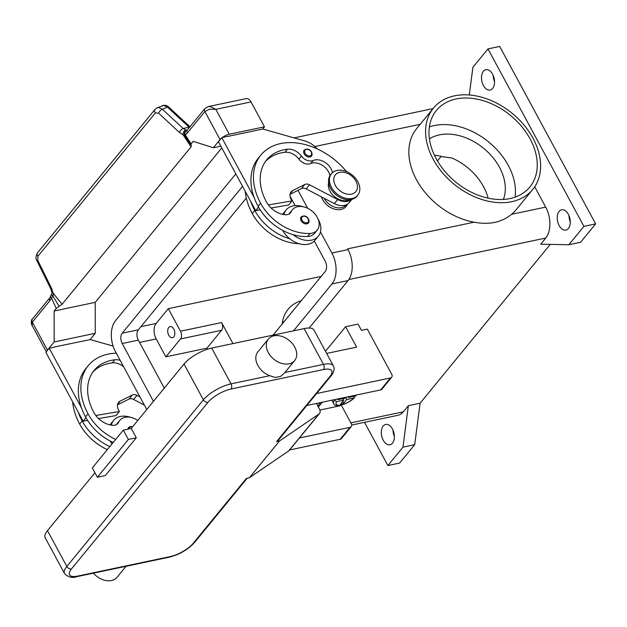 <?xml version="1.0" encoding="UTF-8"?>
<svg xmlns="http://www.w3.org/2000/svg" width="627" height="627" viewBox="0 0 627 627"><rect width="100%" height="100%" fill="white"/><g stroke="black" fill="none" stroke-linecap="round" stroke-linejoin="round"><path stroke-width="0.94" d="M309.166 328.039L348.071 280.567A22.65 13.755 -101.9 0 0 348.024 249.624L347.601 248.841A22.65 13.755 78.1 0 1 347.664 248.958M550.271 244.373L420.098 403.208L414.706 444.668L399.626 463.063L387.886 465.54L364.522 422.339M469.286 94.983L472.891 67.308L487.971 48.906L499.703 46.437L595.65 223.878L580.571 242.273L568.83 244.749L540.717 244.177L545.741 238.048L348.831 279.54M568.971 215.57A10.385 6.309 -101.9 0 0 570.288 221.833M493.222 75.483A10.385 6.309 -101.9 0 0 494.546 81.745M393.051 430.224A10.385 6.309 -101.9 0 0 394.367 436.494M383.23 440.217A10.385 6.309 78.1 0 1 385.699 424.432A10.385 6.309 78.1 0 1 392.447 428.97A10.385 6.309 78.1 0 1 389.978 444.755A10.385 6.309 78.1 0 1 383.23 440.217M483.409 85.476A10.385 6.309 78.1 0 1 485.878 69.691A10.385 6.309 78.1 0 1 492.626 74.229A10.385 6.309 78.1 0 1 490.157 90.014A10.385 6.309 78.1 0 1 483.409 85.476M559.151 225.563A10.385 6.309 78.1 0 1 561.62 209.779A10.385 6.309 78.1 0 1 568.368 214.316A10.385 6.309 78.1 0 1 565.899 230.093A10.385 6.309 78.1 0 1 559.151 225.563M487.971 48.906L583.909 226.347L568.83 244.749M595.65 223.878L583.909 226.347M414.706 444.668L402.965 447.137L387.886 465.54M420.098 403.208L408.357 405.685L402.965 447.137M408.357 405.685L403.333 411.814A22.65 13.755 78.1 0 1 397.902 415.301L351.692 425.043M534.713 186.791L545.694 207.106A22.65 13.755 78.1 0 1 545.741 238.048M532.754 189.44L515.997 209.888A64.181 45.826 -140.7 0 1 511.648 214.277C506.765 218.298 501.13 221.002 494.758 222.397C488.519 223.667 481.63 223.596 474.098 222.193A64.181 45.826 -140.7 0 1 418.507 183.256A64.181 45.826 -140.7 0 1 416.72 128.519L433.476 108.079A64.181 45.826 39.3 0 0 442.27 172.535A64.181 45.826 39.3 0 0 511.726 201.682A64.181 45.826 39.3 0 0 532.754 189.44A64.181 45.826 39.3 0 0 523.96 124.985A64.181 45.826 39.3 0 0 454.504 95.837A64.181 45.826 39.3 0 0 433.476 108.079M347.295 204.269A15.103 10.784 -140.7 0 1 341.033 209.481A15.103 10.784 -140.7 0 1 321.416 196.862M207.49 349.208L206.934 348.173L165.849 356.834L156.17 338.933A11.325 6.881 78.1 0 1 156.147 323.461L168.295 308.641L321.173 276.421M441.173 156.382L437.45 160.927M165.849 356.834L180.505 338.941A5.667 3.441 -101.9 0 0 180.498 331.205L168.295 308.641M168.749 335.202A5.667 3.441 78.1 0 1 170.097 326.596A5.667 3.441 78.1 0 1 173.781 329.073A5.667 3.441 78.1 0 1 172.433 337.679A5.667 3.441 78.1 0 1 168.749 335.202M206.934 348.173L221.59 330.288A5.667 3.441 -101.9 0 0 221.582 322.552L232.954 343.58M282.221 323.947A49.078 35.041 -140.7 0 1 288.083 309.307A49.078 35.041 -140.7 0 1 301.289 300.686M282.448 322.2A49.078 35.041 -140.7 0 1 284.117 321.643M488.119 198.179A49.078 35.041 39.3 0 0 483.566 186.721A49.078 35.041 39.3 0 0 451.895 158.02L442.591 156.742A49.078 35.041 39.3 0 0 434.44 155.245M429.432 138.873A49.078 35.041 -140.7 0 1 499.484 167.299A49.078 35.041 -140.7 0 1 503.356 199.457M530.074 138.865A60.404 43.13 -140.7 0 1 529.831 187.05A60.404 43.13 -140.7 0 1 436.157 158.655A60.404 43.13 -140.7 0 1 436.4 110.47A60.404 43.13 -140.7 0 1 530.074 138.865M429.37 126.928A60.404 43.13 -140.7 0 1 508.293 165.442A60.404 43.13 -140.7 0 1 515.081 197.168M115.689 439.417A44.65 31.883 -140.7 0 1 88.039 413.82A60.404 43.13 -140.7 0 1 88.274 365.643A60.404 43.13 -140.7 0 1 116.293 353.166M120.196 360.384A13.214 9.436 39.3 0 0 114.866 359.78A52.856 37.738 39.3 0 0 94.113 370.424A52.856 37.738 39.3 0 0 93.909 412.582A18.873 13.48 39.3 0 0 112.695 425.31A9.436 6.74 39.3 0 0 117.939 423.39A9.436 6.74 39.3 0 0 118.628 422.261A16.043 11.458 -140.7 0 1 119.804 420.349A16.043 11.458 -140.7 0 1 126.905 417.049A16.043 11.458 -140.7 0 1 137.815 420.427M127.986 429.127A4.718 3.37 -140.7 0 1 128.559 427.528L130.212 426.532L132.658 426.713M116.489 424.589A16.043 11.458 -140.7 0 1 117.288 423.421L119.804 420.349M113.181 442.482A44.65 31.883 -140.7 0 1 85.523 416.892A60.404 43.13 -140.7 0 1 81.518 407.965A60.404 43.13 -140.7 0 1 85.766 368.707L88.274 365.643M111.387 425.169A20.762 14.829 -140.7 0 1 113.636 420.427A20.762 14.829 -140.7 0 1 120.439 416.469A20.762 14.829 -140.7 0 1 130.62 417.339M113.636 420.427L110.289 424.518A20.762 14.829 39.3 0 0 109.984 424.902M111.998 443.924A20.762 14.829 -140.7 0 1 110.156 440.993M123.707 366.873A13.214 9.436 39.3 0 0 112.358 362.853A52.856 37.738 39.3 0 0 92.914 372.007M107.319 449.637A44.65 31.883 -140.7 0 1 79.66 424.04A60.404 43.13 -140.7 0 1 72.661 401.868M109.827 446.573A44.65 31.883 -140.7 0 1 82.176 420.976A60.404 43.13 -140.7 0 1 78.163 412.049L83.101 421.187L87.615 420.419M139.962 396.946L136.952 395.371A5.667 4.044 39.3 0 0 132.321 395.01L120.212 401.108A9.436 6.74 39.3 0 0 118.581 402.401A9.436 6.74 39.3 0 0 118.542 409.933L119.381 411.492L95.79 415.505M117.5 404.877L128.966 399.101A5.667 4.044 -140.7 0 1 133.606 399.462L144.367 405.089M119.381 411.492L116.034 415.576L98.51 418.562M85.97 417.692L83.101 421.187M81.518 407.965L49.227 348.244L45.881 352.335L78.163 412.049M49.227 348.244L54.847 347.068M55.011 346.856L90.312 339.591L113.111 346.073M299.055 243.691A44.65 31.883 -140.7 0 1 252.234 213.478A60.404 43.13 -140.7 0 1 245.235 191.306M346.222 204.817L346.088 204.982A14.155 10.11 -140.7 0 1 335.045 207.263A14.155 10.11 -140.7 0 1 324.096 198.265M332.428 172.684A13.214 9.436 39.3 0 0 324.919 162.275A13.214 9.436 39.3 0 0 313.218 160.488A9.436 6.74 -140.7 0 1 301.438 156.068A13.214 9.436 39.3 0 0 287.44 149.218A52.856 37.738 39.3 0 0 266.687 159.861A52.856 37.738 39.3 0 0 266.475 202.019A18.873 13.48 39.3 0 0 285.269 214.747A9.436 6.74 39.3 0 0 290.513 212.819A9.436 6.74 39.3 0 0 291.202 211.699A16.043 11.458 -140.7 0 1 292.37 209.786A16.043 11.458 -140.7 0 1 299.471 206.487A16.043 11.458 -140.7 0 1 315.687 214.889A16.043 11.458 -140.7 0 1 317.191 230.125L314.676 233.189A16.043 11.458 -140.7 0 1 307.575 236.489A44.65 31.883 -140.7 0 1 293.091 234.67A20.762 14.829 39.3 0 0 311.525 240.141A20.762 14.829 39.3 0 0 318.328 236.183L314.973 240.274A20.762 14.829 -140.7 0 1 308.178 244.232A20.762 14.829 -140.7 0 1 289.745 238.762A44.65 31.883 -140.7 0 1 254.742 210.413A60.404 43.13 -140.7 0 1 250.737 201.486L218.447 141.765L221.801 137.681L254.084 197.395A60.404 43.13 -140.7 0 1 258.332 158.137L260.848 155.073A60.404 43.13 -140.7 0 1 346.519 171.602M282.558 214.332A20.762 14.829 -140.7 0 1 282.855 213.948L286.21 209.857A20.762 14.829 39.3 0 0 283.96 214.599M318.328 236.183A20.762 14.829 39.3 0 0 318.022 218.925M303.186 206.769A20.762 14.829 39.3 0 0 293.013 205.899A20.762 14.829 39.3 0 0 286.21 209.857M289.063 214.019A16.043 11.458 -140.7 0 1 289.862 212.851L292.37 209.786M317.191 230.125A16.043 11.458 -140.7 0 1 310.091 233.424A44.65 31.883 -140.7 0 1 260.613 203.258A60.404 43.13 -140.7 0 1 260.848 155.073M309.95 156.969A4.718 3.37 -140.7 0 1 304.181 153.85A4.718 3.37 -140.7 0 1 304.197 150.088C307.144 148.293 309.605 148.952 311.595 152.071L311.501 156.068A4.718 3.37 -140.7 0 1 309.95 156.969M311.517 152.306A4.718 3.37 -140.7 0 1 311.501 156.068M306.885 223.847A4.718 3.37 -140.7 0 1 301.117 220.728A4.718 3.37 -140.7 0 1 301.132 216.966C304.079 215.171 306.54 215.829 308.523 218.948L308.429 222.946A4.718 3.37 -140.7 0 1 306.885 223.847M308.453 219.184A4.718 3.37 -140.7 0 1 308.429 222.946M349.584 199.731A14.155 10.11 -140.7 0 1 334.591 196.674A14.155 10.11 -140.7 0 1 328.65 182.575M357.743 195.224L356.904 196.251A16.992 12.132 -140.7 0 1 351.339 199.488A16.992 12.132 -140.7 0 1 332.953 191.776A16.992 12.132 -140.7 0 1 330.625 174.714L331.464 173.687A16.992 12.132 -140.7 0 1 337.028 170.45A16.992 12.132 -140.7 0 1 355.415 178.162A16.992 12.132 -140.7 0 1 357.743 195.224A16.992 12.132 -140.7 0 1 352.178 198.469A16.992 12.132 -140.7 0 1 333.791 190.749A16.992 12.132 -140.7 0 1 331.464 173.687M339.716 172.331A13.214 9.436 -140.7 0 1 355.877 181.07A13.214 9.436 -140.7 0 1 351.496 194.127A13.214 9.436 -140.7 0 1 335.335 185.396A13.214 9.436 -140.7 0 1 339.716 172.331M293.091 234.67A44.65 31.883 -140.7 0 1 258.097 206.322A60.404 43.13 -140.7 0 1 254.084 197.395M329.912 175.725A13.214 9.436 39.3 0 0 322.396 165.332A13.214 9.436 39.3 0 0 310.71 163.553A9.436 6.74 -140.7 0 1 298.93 159.133A13.214 9.436 39.3 0 0 284.924 152.283A52.856 37.738 39.3 0 0 265.487 161.437M289.745 238.762A20.762 14.829 -140.7 0 1 282.73 230.422M260.181 209.849L255.675 210.617L250.737 201.486M155.355 112.931A3.778 2.696 -140.7 0 1 154.587 110.509A3.778 2.696 -140.7 0 1 155.034 109.388L37.526 252.775A3.778 2.696 39.3 0 0 37.079 253.888A3.778 2.696 39.3 0 0 37.847 256.318L155.355 112.931L158.592 113.158L179.369 132.422L184.832 135.894A3.778 1.583 -32.5 0 1 185.122 134.562A11.325 6.881 -101.9 0 0 187.355 132.948L204.888 111.551L220.038 139.57A7.548 2.626 -28.4 0 1 221.276 138.324M222.17 137.603A7.548 2.626 -28.4 0 1 224.129 136.318A7.548 2.626 -28.4 0 1 229.263 134.241L215.798 109.341L210.358 106.574L208.25 106.598L246.105 98.619A7.548 4.585 -101.9 0 1 247.649 98.713A7.548 4.585 -101.9 0 1 251.012 101.919L264.476 126.826L229.263 134.241M220.038 139.57L213.337 147.745L193.187 141.334L191.063 143.928L191.07 145.393L184.832 135.894A3.778 3.77 -161.8 0 1 186.611 130.455M220.829 146.169L213.337 147.745M262.627 129.076L264.476 126.826M227.413 136.498L262.885 129.021L305.051 141.02A18.873 13.48 39.3 0 1 316.039 147.698L317.191 148.881M208.25 106.598L204.904 108.549A3.778 2.696 -140.7 0 1 204.904 108.542A3.778 2.696 -140.7 0 0 204.559 109.169A3.778 2.696 -140.7 0 0 204.888 111.551L209.473 109.208L215.798 109.341L251.012 101.919M255.675 210.617L258.536 207.122M268.356 204.935L291.955 200.922L288.6 205.013L271.076 207.992M291.955 200.922L291.108 199.362A9.436 6.74 -140.7 0 1 291.147 191.838A9.436 6.74 -140.7 0 1 292.778 190.537L304.887 184.44A5.667 4.044 -140.7 0 1 309.526 184.8L337.702 199.535A15.103 10.784 39.3 0 0 351.723 199.402M351.919 199.347L349.333 202.513A15.103 10.784 -140.7 0 1 334.348 203.626L306.172 188.892A5.667 4.044 39.3 0 0 301.54 188.531L290.066 194.307M227.585 136.286L221.801 137.681M95.257 333.305L54.173 341.958L54.126 311.016L95.21 302.355L95.257 333.305L90.061 339.646M46.751 351.277A7.548 2.626 -28.4 0 1 47.472 350.132L54.173 341.958M54.126 311.016L56.25 308.421L62.089 304.26L191.094 146.851L191.07 145.393L191.439 145.629M32.165 325.562L32.322 322.121L49.854 300.725A11.325 6.881 -101.9 0 0 51.367 297.762A3.778 1.035 -24.5 0 1 53.162 296.555L59.173 306.337M95.21 302.355L221.778 147.925M191.094 146.851L182.998 134.687A3.778 2.422 -71 0 1 185.772 129.954L187.12 130.291M185.772 129.954L183.155 128.488L162.377 109.231L158.811 107.53L157.165 107.797L163.851 105.422L167.417 107.123L189.401 127.461M179.369 132.422A3.778 1.552 -47.2 0 1 180.944 130.095A3.778 1.552 -47.2 0 1 183.155 128.488L189.111 127.234A3.778 1.552 -47.2 0 1 189.722 127.069M157.165 107.797L155.041 109.388A3.778 2.696 -140.7 0 1 155.135 109.278M56.25 308.421L51.367 297.762A3.778 2.014 -163.1 0 1 50.685 296.054A3.778 3.778 0 0 1 51.438 294.682L53.162 296.555L53.13 293.146L51.579 288.349L37.847 260.495L37.847 256.318M62.089 304.26L53.13 293.146A3.778 1.05 -9.2 0 1 52.002 292.59A3.778 1.05 -9.2 0 0 52.002 292.59L50.795 288.875L51.579 288.349M50.811 288.882L37.056 261.02L37.847 260.495M316.627 393.521L390.456 377.963A3.778 2.696 -140.7 0 0 391.695 377.242A3.778 2.696 -140.7 0 0 391.71 374.233L367.304 329.089L361.434 330.327L358.072 324.104L345.595 326.73L325.468 351.292M289.643 449.943L340.195 439.292A3.778 2.696 39.3 0 0 341.433 438.571L351.238 426.611A3.778 2.696 -140.7 0 1 349.999 427.332L299.44 437.983M345.595 326.73L356.622 347.123L326.636 353.44M306.822 405.481L380.66 389.923A3.778 2.696 39.3 0 0 381.898 389.202L391.695 377.242M341.245 405.089L351.253 423.601A3.778 2.696 -140.7 0 1 351.238 426.611M319.911 410.034L339.999 405.802L340.437 405.269M345.79 397.73L346.755 399.517L343.384 403.623L340.453 404.243L343.815 400.136L336.605 401.656L333.932 399.767M354.608 396.131L353.965 397.996L346.755 399.517M334.277 400.41A13.214 4.601 151.6 0 0 333.658 403.529C334.309 408.012 347.444 404.666 354.537 397.698L353.965 397.996A11.325 3.942 151.6 0 1 341.096 404.94A11.325 3.942 151.6 0 1 336.605 401.656M342.977 401.162L343.384 403.623M343.815 400.136L343 398.615M349.176 396.554L348.432 397.471L348.063 396.789M348.432 397.471L355.642 395.95L356.638 394.986M336.683 399.187L338.282 399.611L345.493 398.09L346.245 397.173M316.455 403.451L319.48 409.047A5.667 4.044 -140.7 0 1 319.457 413.561A5.667 4.044 -140.7 0 1 318.837 414.126L279.524 440.961L276.593 441.58A3.778 2.696 -140.7 0 0 277.832 440.859L331.025 375.949C334.05 372.313 334.826 368.958 333.36 365.878A22.65 7.885 151.6 0 0 323.485 364.381L284.877 372.516M294.643 360.596L284.141 373.418L280.63 376.357L275.292 377.485L269.743 375.706A16.992 12.132 -140.7 0 1 257.83 365.384A16.992 12.132 -140.7 0 1 257.893 351.833L268.364 339.058A16.992 12.132 39.3 0 0 268.301 352.609A16.992 12.132 39.3 0 0 294.643 360.596A16.992 12.132 39.3 0 0 294.714 347.044A16.992 12.132 39.3 0 0 268.364 339.058M131.247 428.437L123.323 430.106L128.37 439.441L136.294 437.771L131.247 428.437L184.024 364.036A22.65 7.885 -28.4 0 1 211.683 348.063L304.126 328.587A22.65 7.885 -28.4 0 1 314.002 330.076L333.36 365.878M93.392 573.172A16.992 12.132 39.3 0 0 117.053 577.295L126.074 566.283M279.524 440.961L249.374 477.758L246.435 478.377L193.241 543.288A18.873 6.576 -28.4 0 1 170.191 556.596L77.748 576.08A18.873 6.576 -28.4 0 1 71.454 568.948L207.999 402.33A3.778 2.696 -140.7 0 1 205.429 401.86A3.778 2.696 -140.7 0 1 203.383 399.838L66.83 566.455A3.778 2.696 39.3 0 0 68.884 568.47A3.778 2.696 39.3 0 0 71.454 568.948M47.48 530.654L66.83 566.455A22.65 7.885 151.6 0 0 64.518 573.517L45.16 537.715A22.65 7.885 -28.4 0 1 47.48 530.654L94.936 472.742M136.294 437.771L105.305 475.595L97.381 477.265L128.37 439.441M123.323 430.106L92.326 467.922L97.381 477.265M249.374 477.758L288.679 450.923A5.667 4.044 39.3 0 0 289.298 450.358L319.457 413.561M314.284 241.042L325.186 261.2A7.548 4.585 78.1 0 1 325.201 271.515L273.058 335.132M290.058 196.235L295.121 205.609M246.309 198.054L138.332 329.81A7.548 4.585 -101.9 0 0 138.348 340.124L164.29 388.113M153.458 401.335L122.202 343.525A7.548 4.585 78.1 0 1 122.187 333.211L242.555 186.352M320.468 231.912L331.887 253.018A22.65 13.755 78.1 0 1 331.934 283.968L293.538 330.813M297.982 190.318L307.708 208.313M146.757 409.509L115.501 351.708A22.65 13.755 78.1 0 1 115.454 320.765L235.823 173.898M403.333 411.814L350.854 422.872M420.161 124.318L314.809 146.522M474.098 222.193L347.601 248.841M545.694 207.106L511.648 214.277M139.586 342.428L156.17 338.933M140.91 326.667L156.147 323.461M180.498 331.205L221.582 322.552M180.505 338.941L221.59 330.288M116.975 424.283L118.628 422.261M85.523 416.892L88.039 413.82M112.358 362.853L114.866 359.78M79.66 424.04L82.176 420.976M128.997 428.907A3.966 2.829 -140.7 0 1 132.477 426.932M136.952 395.371L133.606 399.462M132.321 395.01L128.966 399.101M120.212 401.108L117.633 404.258M254.742 210.413L252.234 213.478M310.091 233.424L307.575 236.489M305.106 153.317A3.966 2.829 -140.7 0 1 306.415 149.398A3.966 2.829 -140.7 0 1 311.266 152.016A3.966 2.829 -140.7 0 1 309.95 155.935A3.966 2.829 -140.7 0 1 305.106 153.317M302.034 220.195A3.966 2.829 -140.7 0 1 303.35 216.276A3.966 2.829 -140.7 0 1 308.202 218.894A3.966 2.829 -140.7 0 1 306.885 222.812A3.966 2.829 -140.7 0 1 302.034 220.195M260.613 203.258L258.097 206.322M291.202 211.699L289.541 213.713M287.44 149.218L284.924 152.283M301.438 156.068L298.93 159.133M313.218 160.488L310.71 163.553M290.199 193.688L292.778 190.537M301.54 188.531L304.887 184.44M306.172 188.892L309.526 184.8M334.348 203.626L337.702 199.535M47.472 350.132L32.322 322.121A3.778 2.696 39.3 0 1 31.993 319.739A3.778 2.696 39.3 0 1 32.33 319.112A3.778 2.696 39.3 0 0 32.33 319.112C31.326 319.072 30.817 323.783 31.953 325.217L46.32 351.794M32.338 319.104L49.87 297.715A3.778 2.696 39.3 0 0 49.525 298.342A3.778 2.696 39.3 0 0 49.854 300.725M158.592 113.158A3.778 1.552 -47.2 0 1 160.167 110.83A3.778 1.552 -47.2 0 1 162.377 109.231L167.417 107.123A3.778 1.552 -47.2 0 1 168.796 107.131L189.973 126.764M187.355 132.948A3.778 2.696 -140.7 0 1 187.026 130.565A3.778 2.696 -140.7 0 1 187.371 129.938L186.846 130.361A3.778 2.994 71.3 0 0 185.122 134.562L191.063 143.928M187.371 129.938L204.904 108.542A3.778 2.696 -140.7 0 1 205.005 108.432M390.456 377.963L380.66 389.923M349.999 427.332L340.195 439.292M322.302 402.221L318.375 407.001M355.642 395.95A11.325 3.942 151.6 0 0 356.065 395.104M339.364 398.623A11.325 3.942 151.6 0 0 338.282 399.611M320.46 402.605L317.771 405.888M207.999 402.33A18.873 6.576 -28.4 0 1 231.049 389.022L323.493 369.538A18.873 6.576 -28.4 0 1 329.786 376.67A3.778 2.696 39.3 0 0 331.025 375.949M329.786 376.67L276.593 441.58M323.493 369.538A3.778 2.296 -101.9 0 0 324.183 367.187A3.778 2.296 -101.9 0 0 323.485 364.381L304.126 328.587M231.049 389.022A3.778 2.296 -101.9 0 0 231.739 386.663A3.778 2.296 -101.9 0 0 231.042 383.865A22.65 7.885 151.6 0 0 203.383 399.838L184.024 364.036M211.683 348.063L231.042 383.865L269.743 375.706M247.218 478.213L194.48 542.567C187.904 549.675 179.51 554.542 169.282 557.176L76.839 576.66A3.778 2.296 -101.9 0 0 77.748 576.08M169.282 557.176A3.778 2.296 -101.9 0 0 170.191 556.596M194.48 542.567A3.778 2.696 -140.7 0 1 193.241 543.288M288.679 450.923L318.837 414.126M122.187 333.211L138.332 329.81M122.202 343.525L138.348 340.124M331.887 253.018L348.024 249.624M331.934 283.968L348.071 280.567M433.045 108.604L294.055 137.893M168.796 107.139C166.821 105.344 164.627 104.858 162.205 105.689M49.87 297.715L50.685 296.054M186.846 130.361A3.778 3.778 0 0 0 184.471 132.759M51.445 294.69L52.002 292.59M37.056 261.02C35.512 258.92 35.668 256.169 37.534 252.767M331.863 400.206L333.658 403.529M76.839 576.66C72.34 578.282 68.233 577.24 64.518 573.517"/></g></svg>
